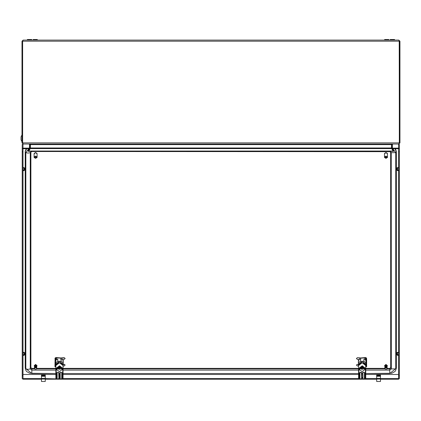 <?xml version="1.0" encoding="UTF-8"?>
<svg xmlns="http://www.w3.org/2000/svg" width="421" height="421" viewBox="0 0 421 421"><rect width="100%" height="100%" fill="white"/><g stroke="black" fill="none" stroke-linecap="round" stroke-linejoin="round"><path stroke-width="0.63" d="M398.629 355.329L397.571 355.371L397.571 354.898L396.814 354.629L396.814 352.73L397.571 352.314L396.814 352.93M398.629 354.724L397.571 354.75L397.571 352.735L396.814 353.051M397.571 355.371L396.814 354.629M24.755 353.051L23.997 352.735L23.997 354.75L24.755 354.487L24.755 352.93L22.939 352.645M22.939 352.356L23.997 352.314L23.997 352.614M22.939 354.871L23.997 354.898L23.997 355.371L22.939 355.329M23.997 352.314L24.755 352.93M23.997 354.898L24.755 354.629L23.997 355.371M29.138 144.04L22.976 144.04L22.976 148.145L22.187 148.755L22.187 144.671L22.976 144.008M398.587 144.019L399.382 144.671L399.382 148.755L399.355 144.514M398.629 374.501L365.744 374.453M55.856 374.453L22.939 374.501M24.755 168.332L23.997 168.011L23.997 170.031L24.755 169.763L24.755 168.211L22.939 167.926M22.939 167.637L23.997 167.59L23.997 167.89M22.939 170.147L23.997 170.179L23.997 170.652L22.939 170.61M23.997 167.59L24.755 168.211M23.997 170.179L24.755 169.91L23.997 170.652M364.612 372.496L364.612 378.479L364.612 372.753L364.044 372.364L364.802 372.88L364.802 378.858L365.549 378.758L365.391 369.549L364.839 369.48L365.554 369.296L362.155 365.917L358.755 369.296L362.155 371.575L364.839 369.549M364.802 372.88L364.044 372.322L362.755 372.622L362.723 378.479L362.534 372.88L363.286 372.301L364.044 372.301M361.586 372.496L359.734 372.622L359.771 378.821L361.655 378.968L361.397 372.469M361.776 372.88L361.586 378.479L361.586 372.753L361.018 372.301L361.776 372.88L361.655 378.968M398.629 170.61L397.571 170.652L397.571 170.179L396.814 169.91L396.814 168.005L397.571 167.59L396.814 168.211M398.629 170.005L397.571 170.031L397.571 168.011L396.814 168.332M397.571 170.652L396.814 169.91M61.903 372.496L61.903 378.479L61.903 372.753L61.334 372.364L62.092 372.88L62.092 378.858L62.84 378.758L62.687 369.549L62.129 369.48L62.845 369.296L59.445 365.917L56.051 369.296L59.445 371.575L62.129 369.549M62.092 372.88L61.334 372.322L60.05 372.622L59.945 378.968L45.242 378.611M58.882 372.496L57.556 372.322L57.024 372.622L57.061 378.821M59.072 372.88L58.882 378.479L58.882 372.753L58.314 372.364L59.072 372.88L59.193 378.968M384.641 40.084L384.641 39.516L388.799 39.516L388.799 40.084M21.997 134.857L21.05 136.862L21.05 139.84L21.997 141.845M31.728 40.084L31.728 39.516L27.381 39.516L27.381 40.084M381.052 144.398L371.601 144.398L371.417 144.019M50.341 144.398L40.89 144.398L40.705 144.019M215.699 144.398L206.248 144.398L206.058 144.019M33.143 40.084L33.143 39.516L37.301 39.516L37.301 40.084M394.566 40.084L394.566 39.516L390.22 39.516L390.22 40.084M26.202 148.724L25.207 151.402L25.207 368.133L31.822 373.553L31.822 368.401L30.875 367.68M31.822 151.344L30.875 151.87L30.875 368.133L31.822 368.859L34.654 368.859M389.746 151.344L31.822 151.439L30.249 152.644L30.249 368.922L30.875 368.133M365.744 373.553L391.856 373.274L394.893 371.554L395.577 370.701L396.361 368.133L389.746 373.553L389.746 368.859L390.688 368.133L390.52 151.692L31.822 151.486M359.771 378.821L358.566 378.553L358.566 368.549L362.155 365.917M359.508 378.858L359.508 372.88L360.265 372.301L361.018 372.301M361.018 372.322L360.265 372.301M364.044 372.322L363.286 372.301M56.761 369.549L56.209 369.549L56.203 377.695L55.867 378.611L55.856 368.549L59.445 365.917M56.803 378.858L56.803 372.88L57.556 372.301L58.314 372.301M59.703 378.968L59.824 372.88L60.582 372.301L61.334 372.301M58.314 372.322L57.556 372.301M61.334 372.322L60.582 372.301M22.602 88.084L22.56 97.909M22.602 46.21L22.56 88.084M386.762 367.349L386.173 366.954L386.099 367.217L386.81 367.628M386.825 367.601L387.099 367.97M36.401 367.349L35.732 367.191L36.448 367.628M36.464 367.601L36.738 367.97M25.207 368.133L25.997 370.717L26.686 371.564L29.728 373.28L55.856 373.553M358.566 365.512L358.902 364.323L359.708 363.46L362.165 362.718L364.612 363.47L365.417 364.344L365.744 365.512L362.155 362.76L358.566 365.512L358.566 368.549M55.856 365.512L56.193 364.323L57.003 363.46L59.456 362.718L61.908 363.47L62.713 364.344L63.039 365.512L59.445 362.76L55.856 365.512L55.856 368.549M384.831 368.333L385.162 369.007L385.946 369.291M384.831 368.091L385.152 367.622L384.868 367.107L385.72 366.68M385.589 365.065L386.341 364.933L385.552 364.944L385.652 365.281M386.846 367.922L385.983 367.565L385.447 365.844L384.915 366.323L385.447 365.844M386.404 365.481L385.636 365.239L386.436 365.307M34.469 368.333L34.801 369.007L35.585 369.291M34.469 368.091L34.79 367.622L34.506 367.107L35.359 366.68M35.222 365.065L35.98 364.933L35.185 364.944L35.29 365.281M36.485 367.922L35.622 367.565L35.432 366.912M36.043 365.481L35.275 365.239L36.074 365.307M384.831 368.301L385.21 367.791L384.941 367.67M385.304 365.375L384.868 365.949L385.504 365.386L385.257 365.217L384.852 365.76L385.257 365.217M385.362 365.586L384.889 366.138L385.515 365.623L385.315 365.428M386.894 367.522L386.115 367.459L386.931 367.807M386.099 366.707L386.852 367.238M386.662 366.796L386.083 366.665M385.941 366.217L386.683 366.328L386.01 366.433M385.657 365.296L385.936 366.202M386.436 365.349L386.741 365.423L387.099 367.728M384.999 368.591L385.31 367.907L386.283 367.696M34.469 368.301L34.848 367.791L34.58 367.67M34.938 365.375L34.506 365.949L35.143 365.386L34.896 365.217L34.49 365.76L34.896 365.217M35.001 365.586L34.527 366.138L35.154 365.623L34.954 365.428M34.722 366.759L35.28 366.27L35.138 366.007L34.575 366.465L35.227 366.044L34.506 366.191M34.469 367.117L35.348 366.523L35.211 366.228L34.617 366.702M36.532 367.522L35.753 367.459L36.569 367.807M35.738 366.707L36.49 367.238M36.301 366.796L35.722 366.665M35.196 365.328L35.648 366.433M36.074 365.349L36.369 365.386L36.738 367.728M34.633 368.591L34.948 367.907L35.922 367.696M398.629 354.871L397.571 354.898M398.629 352.766L397.571 352.735M398.629 352.645L397.571 352.614M22.939 354.724L23.997 354.75M23.997 352.735L22.939 352.766M22.939 170.005L23.997 170.031M23.997 168.011L22.939 168.047M358.413 365.391L361.618 362.549L365.744 364.575L365.744 363.97L365.896 364.781L365.896 364.176L362.155 361.307L358.413 364.176L358.566 366.196M398.629 170.147L397.571 170.179M398.629 168.047L397.571 168.011M398.629 167.926L397.571 167.89M387.099 367.696L387.025 367.401M386.673 365.07L387.083 365.67L386.362 365.075M384.831 366.875L384.983 366.523M384.836 366.996L385.005 366.707M384.836 367.238L385.699 366.496M384.836 367.48L384.873 367.149M384.836 367.728L384.894 367.338M384.831 367.601L384.889 367.291M384.836 367.97L384.92 367.528M384.831 367.849L384.915 367.48M384.836 368.212L384.947 367.717M384.941 366.512L385.504 366.007L385.047 366.559M384.978 366.702L385.573 366.228L385.083 366.759M385.131 366.959L385.668 366.502M385.173 367.165L385.72 366.675M385.215 367.375L385.836 366.954M385.115 367.275L385.81 366.959M384.831 368.364L385.215 367.675L386.015 367.428M385.794 365.749L386.567 365.844L385.794 365.749M385.868 365.981L386.636 366.117L385.868 365.981M387.099 366.538L386.841 366.017M386.888 366.302L387.094 366.865M386.878 366.233L387.099 366.754M386.931 366.591L387.094 367.117M386.92 366.517L387.099 366.996M386.967 366.88L387.094 367.359M386.957 366.812L387.099 367.238M387.004 367.175L387.094 367.601M386.994 367.107L387.099 367.48M36.738 367.696L36.664 367.401M36.311 365.07L36.722 365.67L36.001 365.075M36.369 365.386L36.727 365.896L36.38 365.454M34.469 366.875L34.622 366.523M34.475 366.996L34.643 366.707M34.475 367.238L34.49 366.923M34.475 367.48L34.511 367.149M34.475 367.728L34.533 367.338M34.469 367.601L34.527 367.291M34.475 367.97L34.559 367.528M34.469 367.849L34.548 367.48M34.475 368.212L34.585 367.717M34.543 366.281L35.085 365.844M34.769 366.959L35.338 366.496M34.811 367.165L35.301 366.502M34.854 367.375L35.475 366.954M34.754 367.275L35.359 366.675M34.469 368.364L34.854 367.675L35.653 367.428M35.427 365.749L36.206 365.844L35.427 365.749M35.501 365.981L36.274 366.117L35.501 365.981M35.58 366.217L36.332 366.396L35.58 366.217M36.738 366.538L36.48 366.017M36.522 366.302L36.732 366.865M36.511 366.233L36.738 366.754M36.569 366.591L36.732 367.117M36.559 366.517L36.738 366.996M36.606 366.88L36.732 367.359M36.595 366.812L36.738 367.238M36.638 367.175L36.732 367.601M36.632 367.107L36.738 367.48M55.704 365.391L58.914 362.549L63.034 364.575L63.034 363.97L63.187 364.781L63.187 364.176L59.445 361.307L55.704 364.176L55.856 366.196M380.484 375.406L376.706 375.406L376.706 374.995L380.484 374.995L380.484 378.353L376.706 378.353L376.706 381.484L380.484 381.484L380.484 379.079L376.706 379.079M380.484 378.353L380.484 379.079M376.706 375.406L376.706 378.353M380.484 375.648L376.706 375.648M380.484 376.263L376.706 376.263M45.242 375.406L41.458 375.406L41.458 374.995L45.242 374.995L45.242 378.353L41.458 378.353L41.458 381.484L45.242 381.484L45.242 379.079L41.458 379.079M45.242 378.353L45.242 379.079M41.458 375.406L41.458 378.353M45.242 375.648L41.458 375.648M45.242 376.263L41.458 376.263M384.573 153.365L385.962 152.486L387.352 153.355M365.649 360.36L365.649 357.797L364.839 357.887L364.839 359.334L365.46 359.702L365.933 360.76L365.933 362.849L363.886 361.281L363.886 359.192L364.675 359.36M360.708 359.639L360.708 358.192L364.839 357.887M364.391 359.402L364.839 359.334M366.649 358.671L366.649 366.691L366.275 366.68L366.465 357.997L365.554 357.561L360.723 357.95L357.34 357.682L360.708 358.192M358.376 364.628L357.324 364.486L356.387 364.996L357.324 365.938L358.529 366.091M357.324 357.918L356.387 358.429L357.324 359.366L359.576 359.592L359.576 358.139M358.376 364.402L357.324 364.486M366.275 358.66L365.649 357.797M366.275 366.68L365.744 365.828M397.571 354.75L396.814 354.487M397.15 354.603L396.814 354.603L397.15 354.603M24.755 354.603L24.418 354.603L24.755 354.603M35.601 158.375L37.095 157.401L34.112 157.401L35.601 158.375M37.095 157.401L37.111 153.812L35.601 152.655L34.09 153.812L34.112 157.401M37.111 156.975L35.601 156.059L34.09 156.975M37.095 157.028L34.112 157.028M37.095 157.159L34.112 157.159M358.592 359.523L358.376 363.091M62.976 359.523L63.229 363.039M22.213 144.514L22.187 151.739L22.939 151.739L22.976 148.724L29.328 148.724M41.458 379.189L22.976 379.189L22.187 378.584L22.187 151.739M22.187 375.574L22.939 375.574L22.939 151.739M22.187 151.765L22.939 151.765M398.629 375.574L399.382 375.574L399.382 151.739L398.629 151.739L398.629 378.584L380.484 378.611M399.382 151.765L398.629 151.765M22.976 148.145L29.544 148.145M392.404 148.145L398.587 148.145L398.587 144.04L392.809 144.04M392.619 148.724L398.587 148.724L398.587 167.637M399.382 375.574L399.382 378.584L398.587 379.189L380.484 379.189M376.706 379.189L45.242 379.189M376.706 378.611L365.733 378.611L365.744 365.512M359.471 369.549L358.918 369.549L358.918 377.49L358.576 378.611L63.029 378.611L63.039 365.512M41.458 378.611L22.976 378.611L22.976 374.506L55.856 374.506M398.629 151.739L398.587 148.724M399.382 151.739L399.382 148.755L398.587 148.145M399.382 375.6L398.629 375.6M22.187 375.6L22.939 375.6L22.976 378.611M395.361 148.724L396.361 151.402L395.729 152.644L391.32 152.644L390.688 151.855M396.361 368.133L396.361 151.855L394.945 148.724M386.946 368.859L389.746 368.859L389.746 368.401L390.688 367.68M389.746 368.401L387.088 368.401M384.831 368.401L365.744 368.401M358.566 368.401L63.039 368.401M55.856 368.401L36.727 368.401M34.469 368.401L31.822 368.401M24.755 169.884L24.418 169.884L24.755 169.884M362.155 365.717L365.628 368.459L365.549 378.758M359.471 369.48L362.155 366.738L364.839 369.48M364.802 378.858L361.897 378.968M362.413 378.968L362.913 378.358L362.655 378.968M363.286 372.322L362.723 372.496M358.755 369.296L358.681 368.459M361.397 378.358L361.776 378.953M359.634 378.837L359.697 378.479M364.539 378.821L364.423 378.358L364.675 378.837M364.612 377.521L365.586 377.537M360.702 367.18L360.313 367.496M362.36 366.938L362.539 367.254L363.655 367.254M362.034 366.738L361.771 367.254L360.655 367.254M361.928 367.054L361.944 366.744M362.823 367.254L362.386 367.512L362.539 367.801L363.691 367.801L360.618 367.801L361.771 367.801L361.923 367.512L361.023 367.333M362.539 367.801L362.36 368.454L361.944 368.454L361.771 367.801M360.297 367.512L361.923 367.512M362.386 367.512L364.012 367.512L363.607 367.18M363.76 368.043L363.791 368.491L362.155 369.217L360.297 368.043L363.691 367.801M364.012 368.043L364.128 367.659M364.128 368.001L363.244 369.106L362.155 369.217L361.065 369.106L360.297 368.043M360.181 368.001L360.181 367.633M362.839 367.333L363.286 367.254M362.36 368.112L362.36 368.454M362.218 367.807L361.944 368.454M361.886 367.133L362.092 367.807M362.218 367.465L362.423 367.133M365.896 364.781L365.744 365.586M363.886 361.281L360.423 361.281L358.376 362.849L358.418 365.575M360.423 361.281L360.423 359.192M358.376 362.849L358.376 360.76L358.85 360.155L358.85 359.55L358.376 360.108L358.376 362.802M365.744 365.781L365.933 362.849M365.46 360.155L365.46 359.702M358.85 360.155L358.85 359.55M397.571 170.031L396.814 169.763M397.15 169.884L396.814 169.884L397.15 169.884M34.212 153.36L35.601 152.486L36.99 153.36M384.557 365.628L385.968 364.423L387.373 365.628M384.831 366.402L384.547 365.749L385.968 364.665L387.383 365.749L387.094 366.407M385.583 369.228L385.062 368.785M385.215 367.675L385.946 367.433M385.568 365.007L385.226 365.091M386.857 368.133L386.262 367.696M386.652 368.933L387.057 368.275M386.783 365.665L387.062 366.275M386.694 369.085L385.968 369.291M385.12 368.133L386.052 367.68M386.02 366.459L386.752 366.675M386.794 365.733L387.099 366.265M386.831 365.949L387.099 366.481M34.196 365.628L35.606 364.423L37.011 365.628M34.469 366.402L34.185 365.749L35.606 364.665L37.022 365.749L36.732 366.407M35.222 369.228L34.701 368.785M34.854 367.675L35.585 367.433M35.206 365.007L34.864 365.091M36.711 368.059L35.901 367.696M36.29 368.933L36.695 368.275M36.422 365.665L36.701 366.275M36.332 369.085L35.606 369.291M34.759 368.133L35.69 367.68M35.659 366.459L36.39 366.675M36.432 365.733L36.738 366.265M36.469 365.949L36.738 366.481M385.968 158.375L387.457 157.401L384.473 157.401L385.968 158.375M387.457 157.401L387.478 153.812L385.968 152.655L384.452 153.812L384.473 157.401M387.478 156.975L385.968 156.059L384.452 156.975M387.457 157.028L384.473 157.028M387.457 157.159L384.473 157.159M56.104 360.192L56.104 359.702L57.198 359.402M61.992 358.139L61.992 359.592L64.245 359.366L65.176 358.429L64.245 357.918L60.861 358.192L56.73 357.887L56.73 359.334M56.73 357.887L55.919 357.797L55.919 360.402M60.861 358.192L60.861 359.639M63.039 366.091L64.245 365.938L65.176 364.996L64.245 364.486L63.229 364.623M65.176 358.429L64.229 357.682L60.845 357.95L56.014 357.561L55.104 357.997L54.914 366.691L55.751 365.838M65.176 364.996L64.229 364.254L63.229 364.397M54.914 358.671L55.293 358.66L55.293 366.68M55.293 358.66L55.919 357.797M59.445 365.717L62.924 368.459L62.84 378.758M56.761 369.48L59.445 366.738L62.129 369.48M62.092 378.858L59.945 378.968M58.882 377.521L60.014 377.521L60.014 372.496M56.056 378.758L56.203 377.695L56.993 377.521L56.993 372.496M58.951 378.968L58.693 372.469M56.051 369.296L55.972 368.459M58.693 378.358L59.072 378.953M56.924 378.837L56.993 378.479M61.829 378.821L61.713 378.358L61.971 378.837M59.824 378.953L60.014 378.479M61.903 377.521L62.882 377.537M57.993 367.18L57.609 367.496L59.214 367.512L58.319 367.254M59.656 366.938L59.829 367.254L60.945 367.254M59.329 366.738L59.066 367.254L57.951 367.254M59.219 367.054L59.24 366.744M60.114 367.254L59.677 367.512L59.829 367.801L60.982 367.801L57.909 367.801L59.214 367.512M59.829 367.801L59.656 368.454L59.24 368.454L59.066 367.801M59.677 367.512L61.303 367.512M61.05 368.043L61.082 368.491L59.445 369.217L57.593 368.043L60.982 367.801M61.303 368.043L61.424 367.633M61.287 367.496L60.898 367.18M61.424 368.001L60.54 369.106L59.445 369.217L58.356 369.106L57.593 368.043M57.472 368.001L57.472 367.659M60.135 367.333L60.577 367.254M59.656 368.112L59.656 368.454M59.508 367.807L59.24 368.454M59.182 367.133L59.387 367.807M59.508 367.465L59.714 367.133M63.187 364.781L63.039 365.586M63.039 365.781L63.229 362.849L61.177 361.281L57.714 361.281L55.667 362.849L55.714 365.575M57.714 361.281L57.714 359.192L56.93 359.366M56.14 360.155L56.14 359.555L55.667 360.76L55.667 362.849M63.229 362.849L63.229 360.16M62.818 359.613L63.229 360.76M61.177 361.281L61.177 359.192M62.755 360.155L62.755 359.55M21.981 50.552L21.95 50.899L21.981 50.552M21.981 71.344L21.95 71.686L21.981 71.344M21.997 41.216L22.56 41.216L22.56 142.887L21.997 142.887L21.997 41.216L23.129 40.084L22.602 41.216L22.602 142.887L23.155 144.019L398.787 144.019L399.345 142.887L399.345 41.216L398.819 40.084L399.95 41.216L399.95 142.887L398.819 144.019L392.956 144.019L392.393 144.587L392.393 147.976L391.825 147.976L392.077 148.918L392.567 148.634L392.393 147.976M23.129 40.084L398.819 40.084M29.554 147.976L30.123 147.976L30.123 144.587L29.554 144.587L29.375 148.634L29.87 148.918L30.123 147.976M391.825 147.976L391.846 144.366L391.556 144.587L391.556 147.976L30.391 147.976L30.217 148.634L391.725 148.634L391.556 147.976M29.254 144.019L30.391 144.587L30.391 147.976M399.229 40.826L399.382 142.887L399.95 142.887M399.382 41.216L399.95 41.216M399.345 41.216L22.602 41.211L22.718 40.826L22.56 41.216M30.123 144.587L391.556 144.587L392.693 144.019M29.554 144.587L28.986 144.019L23.129 144.019L21.997 142.887M22.729 143.287L22.56 142.887M391.825 144.587L392.393 144.587M399.382 142.887L399.219 143.287M392.567 148.634L393.967 151.06L393.477 151.344L392.077 148.918M391.725 148.634L393.067 151.06L28.875 151.06L30.217 148.634M28.875 151.06L28.875 151.344L393.067 151.344L393.067 151.06M29.375 148.634L27.975 151.06L28.465 151.344L29.87 148.918M21.981 92.131L21.95 92.473L21.981 92.131M366.091 366.06L366.091 358.039M22.976 374.453L22.976 355.329M22.976 352.356L22.976 170.61M22.976 167.637L22.976 148.724M358.566 374.453L63.039 374.453M398.587 170.61L398.587 352.356M398.587 355.329L398.587 374.453M63.039 374.506L358.566 374.506M365.744 374.506L398.587 374.506L398.587 378.611M26.618 148.724L25.207 151.855L25.839 152.644L28.044 153.102L30.249 152.644L30.875 151.855M28.717 148.724L25.839 152.644L25.839 368.922L28.044 369.38L30.249 368.922L31.822 370.127L55.856 370.127M392.851 148.724L395.729 152.644L395.729 368.922L391.32 368.922L391.32 152.644L389.746 151.439M365.744 370.127L389.746 370.127L391.32 368.922L390.688 368.133M385.015 368.859L365.744 368.859M358.566 368.859L63.039 368.859M55.856 368.859L36.585 368.859M358.566 370.127L63.039 370.127M389.746 373.506L365.744 373.506M358.566 373.506L63.039 373.506M55.856 373.506L31.822 373.506M364.423 378.358L364.423 372.469M362.913 372.469L362.913 378.358M359.697 377.521L358.908 377.695L358.76 378.758M358.724 377.537L359.697 377.369M361.586 377.369L362.723 377.369M364.612 377.369L365.581 377.384M362.534 378.953L362.534 377.695L361.586 377.521M360.265 372.322L359.508 372.88M359.887 372.469L359.887 378.358M358.729 377.384L358.729 369.117M362.092 367.465L361.944 368.112M55.472 358.039L55.472 366.06M61.713 378.358L61.713 372.469M60.203 372.469L60.203 378.358M56.014 377.537L56.993 377.369M58.882 377.369L60.014 377.369M61.903 377.369L62.871 377.384M60.582 372.322L59.824 372.88M57.556 372.322L56.803 372.88M57.177 372.469L57.177 378.358M56.019 377.384L56.019 369.117M59.387 367.465L59.24 368.112M22.602 142.887L399.345 142.887M399.382 352.045L399.382 355.64M398.629 352.356L397.571 352.314M22.187 352.045L22.187 355.64M358.566 373.553L63.039 373.553M22.187 167.326L22.187 170.915M362.27 366.738L362.381 367.054M399.382 167.326L399.382 170.915M398.629 167.637L397.571 167.59M59.566 366.738L59.671 367.054"/></g></svg>
